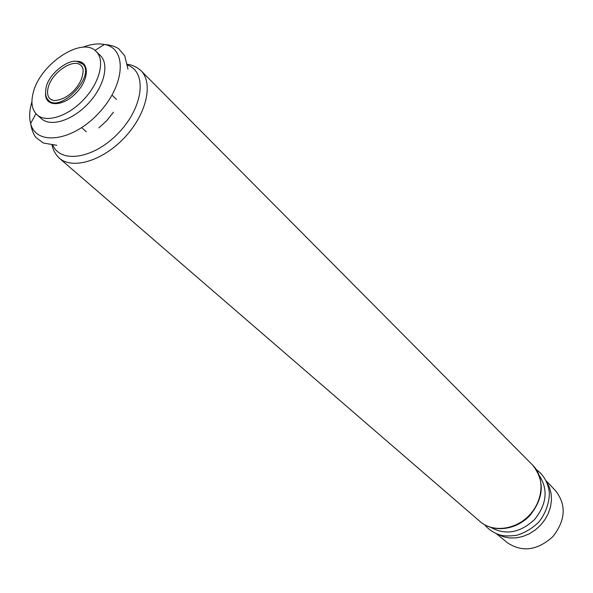 <?xml version="1.0" encoding="UTF-8"?>
<svg xmlns="http://www.w3.org/2000/svg" width="593" height="593" viewBox="0 0 593 593"><rect width="100%" height="100%" fill="white"/><g stroke="black" fill="none" stroke-linecap="round" stroke-linejoin="round"><path stroke-width="0.89" d="M48.315 87.067C51.954 72.68 72.717 58.388 80.559 65.03L81.612 66.001L83.131 69.277C83.287 76.504 80.352 83.465 74.318 90.151C68.099 96.696 61.316 100.18 53.978 100.602L50.553 99.305L49.508 98.319C47.373 95.643 46.973 91.885 48.315 87.067M81.827 66.223L82.123 66.601M51.183 99.765L50.16 98.994M546.501 481.709L549.392 487.187L551.082 493.324L551.483 499.892L550.578 506.622L548.392 513.264L545.004 519.542L540.549 525.22L535.197 530.06L529.164 533.87L522.692 536.517L516.043 537.888L509.469 537.94L503.227 536.687L497.557 534.182M546.012 480.671L555.611 490.782C566.552 504.932 565.626 520.231 552.824 536.665C537.317 550.578 522.122 552.565 507.237 542.632L496.489 533.759M33.467 91.796C40.769 63.399 82.471 36.114 96.148 51.443C105.28 60.108 99.832 82.427 83.954 99.328C68.202 116.339 46.313 123.322 37.04 114.812C31.77 109.749 30.584 102.078 33.467 91.796M96.148 51.443L100.402 55.631C109.549 64.311 104.16 86.585 88.342 103.419C72.657 120.364 50.805 127.287 41.51 118.763L37.04 114.812M75.83 61.383C89.306 60.063 90.04 78.343 76.608 92.471C63.451 106.851 45.164 107.392 45.542 93.85M77.416 61.561L82.716 64.029C95.821 75.452 60.968 112.818 48.656 100.543L46.906 98.319C47.092 98.141 44.342 96.207 46.336 86.37C50.242 71.931 69.633 58.663 77.572 61.59C80.277 62.206 81.997 63.014 82.716 64.029M82.894 47.232C90.877 44.178 98.038 43.252 104.375 44.453C127.391 48.285 125.271 85.036 98.734 113.107C72.576 141.534 36.054 146.204 30.636 123.507C29.042 117.458 29.398 110.476 31.703 102.567L31.911 101.885M113.493 112.196L106.792 120.624L98.846 127.895M127.465 65.074C147.168 71.879 143.639 106.355 119.223 132.217C95.117 158.375 60.968 164.291 52.814 145.107M127.332 64.311C132.098 64.845 136.59 66.905 140.815 70.508C153.676 82.953 146.656 114.049 124.745 137.368C103.004 160.851 72.472 170.021 59.159 158.049L480.115 521.588C492.79 532.781 515.754 529.949 529.571 514.976C543.544 500.158 544.782 477.046 532.729 465.179C544.937 480.967 544.026 497.697 530.001 515.384C516.473 530.031 493.576 533.233 480.115 521.588M539.422 475.682C548.347 489.707 546.709 504.346 534.515 519.587C520.157 532.818 505.666 535.464 491.056 527.533M81.745 127.628L86.319 131.772M112.033 95.147L116.487 99.424M45.869 95.599C46.499 98.171 47.181 99.602 47.907 99.898L48.278 100.21M82.36 63.673L82.019 63.325C82.39 62.999 80.915 62.421 77.587 61.59M94.984 50.427L104.375 44.453C110.328 44.994 115.086 46.41 118.659 48.7L124.73 55.801L127.962 69.062M35.943 113.723L30.636 123.507C31.592 129.407 33.334 134.055 35.869 137.457L43.371 143.024L56.824 145.322M52.043 145.026C52.903 149.747 55.275 154.091 59.159 158.049M140.815 70.508L532.729 465.179M484.696 524.827C488.966 529.875 494.34 533.329 500.833 535.197C504.695 536.168 510.054 536.183 516.888 535.242C525.109 532.699 532.403 528.304 538.763 522.062C547.213 512.07 550.363 497.142 549.044 490.626C547.561 481.709 543.307 474.674 536.28 469.53"/></g></svg>
